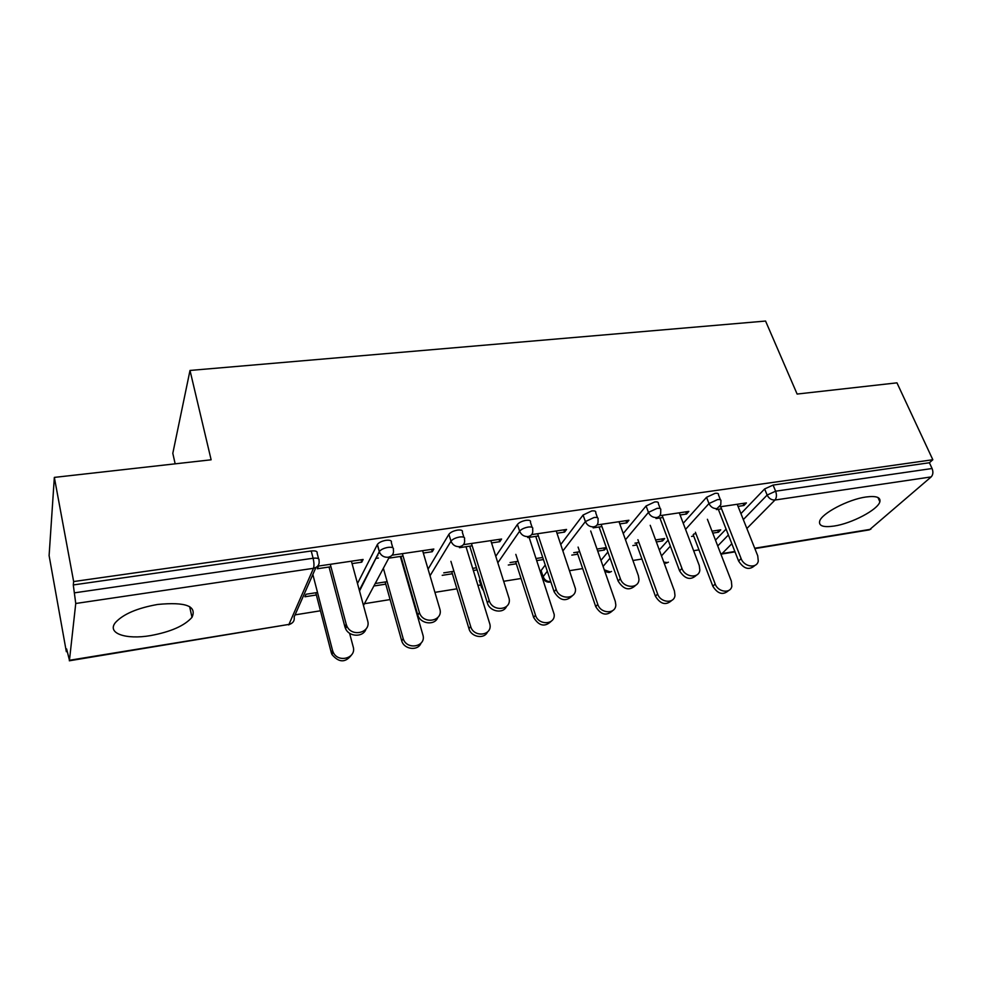 <?xml version="1.0" encoding="UTF-8"?>
<svg xmlns="http://www.w3.org/2000/svg" width="982" height="982" viewBox="0 0 982 982"><rect width="100%" height="100%" fill="white"/><g stroke="black" fill="none" stroke-linecap="round" stroke-linejoin="round"><path stroke-width="1.47" d="M150.455 635.612C170.696 631.88 184.542 625.792 191.993 617.334C197.112 606.066 185.672 601.77 157.66 604.458C137.296 608.067 123.241 614.094 115.471 622.514C106.547 633.267 125.794 639.883 150.455 635.612M834 526.07C851.59 523.553 877.969 509.719 879.86 501.777C880.842 497.273 876.202 495.677 865.94 497.002C848.239 499.384 821.578 513.451 819.675 521.184C818.595 525.947 823.37 527.567 834 526.07M175.164 463.835L172.807 453.328L190.005 370.447L765.567 321.053L797.126 394.052L896.959 382.845L932.826 459.736L929.402 462.755L773.092 485.071L775.62 491.196L932.078 468.512L929.402 462.755M66.334 651.692L66.616 648.918L69.452 660.285L75.749 603.488L73.294 584.941L73.65 581.553L54.341 477.399L49.1 555.603L66.334 651.692L67.095 651.569M295.079 614.867L320.451 610.792M364.408 603.709L390.1 599.572M434.916 592.355L456.912 588.819M477.976 585.432L480.664 585.002M503.729 581.283L521.049 578.496M541.585 575.194L542.248 575.084M569.67 570.665L582.682 568.578M632.924 560.489L641.946 559.04M693.636 550.718L698.975 549.859M932.078 468.512C933.391 471.974 933.096 474.772 931.169 476.908L869.352 529.875L754.876 548.607M54.341 477.399L211.13 459.797L190.005 370.447M73.65 581.553L932.826 459.736M720.002 506.81L746.418 502.919L743.951 505.497L743.116 503.41M712.011 531.176L720.739 529.826L718.443 532.232L717.695 530.305M716.369 509.584L721.561 508.823M738.047 506.368L743.951 505.497M695.956 533.68L693.808 534.012M691.573 536.418L693.722 536.086M712.76 533.116L718.443 532.232M357.485 583.504L377.419 544.396C378.978 542.432 381.851 541.07 386.024 540.309C390.185 539.904 391.953 540.652 391.327 542.567L392.812 547.76M73.294 584.941L311.22 550.988C315.59 550.558 317.567 551.295 317.137 553.222L318.61 558.819M715.473 540.137L726.091 529.089M740.931 513.623L764.634 488.95L773.092 485.071M423.316 553.038L432.252 551.712L433.835 549.036L392.162 555.174M389.682 558.034L403.074 556.045M374.768 585.861L385.766 584.143M387.141 581.651L376.106 583.369M479.719 581.933L480.063 579.392M495.787 556.266L517.416 524.462C519.134 522.461 522.019 521.086 526.057 520.325C529.58 519.969 531.041 520.632 530.44 522.326L532.084 527.273M556.99 533.226L564.576 532.097L566.565 529.445L531.679 534.601M527.678 537.571L538.394 535.976M508.295 565.031L516.299 563.778M536.773 560.587L543.427 559.544M542.739 557.481L536.086 558.513M518.066 561.311L510.039 562.563M600.972 560.378L607.895 552.019M623.226 533.533L646.082 505.976L654.638 501.974C657.535 501.655 658.762 502.195 658.345 503.606L660.186 508.566M680.084 514.973L686.516 514.016L688.824 511.413L659.794 515.697M656.013 518.533L662.936 517.514M655.608 539.94L664.679 538.529L662.519 540.959L661.794 538.983M632.862 545.587L636.852 544.961M656.344 541.917L662.519 540.959M638.938 542.53L634.949 543.156M659.303 549.969L668.141 540.125M683.239 523.283L706.549 497.297L715.056 493.357C717.682 493.05 718.824 493.541 718.468 494.818L720.42 499.777M606.36 547.686L604.446 550.018L603.734 548.005M571.806 555.112L577.747 554.192M597.719 551.074L604.446 550.018M606.336 547.6L597.007 549.048M579.687 551.737L573.733 552.67M619.777 523.909L626.774 522.878L628.922 520.251L597.068 524.953M593.165 527.862L601.929 526.561M541.659 572.297L540.861 570.861L545.243 565.006M560.796 544.47L583.087 515.022L591.692 510.959C594.883 510.615 596.221 511.217 595.718 512.764L597.461 517.723M442.207 575.342L452.358 573.758M473.361 570.481L477.117 569.891M476.454 567.78L472.698 568.357M453.93 571.279L443.754 572.862M491.552 542.923L499.801 541.696L501.581 539.032L463.443 544.666M459.429 547.686L472.17 545.796M428.066 569.143L448.897 534.306C450.468 532.281 453.365 530.881 457.575 530.096C461.454 529.715 463.05 530.452 462.35 532.293L463.885 537.252M317.517 592.477L306.016 594.257L304.899 596.774L316.364 594.982M352.072 563.607L361.757 562.17L363.107 559.47L318.512 566.049L317.309 568.762L330.934 566.737M686.516 514.016L685.694 511.88M626.774 522.878L625.976 520.681M564.576 532.097L563.815 529.85M499.801 541.696L499.065 539.413M432.252 551.712L431.552 549.368M361.757 562.17L361.094 559.765M754.998 565.362C749.34 570.53 743.877 569.069 738.599 561.017L741.103 558.562C744.025 567.007 756.987 568.848 758.276 561.041L757.736 555.787L737.212 504.282M738.599 561.017L718.333 509.302M741.103 558.562L720.727 506.712M728.681 590.477C723.108 595.448 717.83 594.049 712.846 586.266L715.178 583.983C717.916 592.195 730.51 593.914 731.836 586.291L731.369 581.172L707.408 519.294M695.416 532.256L715.178 583.983M693.182 534.674L712.846 586.266M696.569 575.108C690.628 580.608 684.97 579.196 679.593 570.861L681.938 568.394C684.908 577.514 699.172 578.779 699.835 570.039L699.258 565.522L679.274 512.825M679.593 570.861L659.879 517.968M681.938 568.394L662.126 515.354M635.784 585.198C629.548 591.115 623.668 589.765 618.157 581.123L620.342 578.644C623.361 588.549 639.135 589.016 638.951 579.245L638.361 575.636L618.991 521.712M618.157 581.123L599.069 526.978M620.342 578.644L601.144 524.351M572.506 595.632C565.951 602.076 559.826 600.8 554.13 591.815L556.131 589.31C559.224 600.137 576.753 599.511 575.44 588.697L556.229 530.98M554.13 591.815L535.742 536.368M556.131 589.31L537.633 533.717M506.552 606.422C503.361 614.143 489.65 611.7 487.379 602.96L489.171 600.444C492.35 612.326 511.831 610.276 509.093 598.443L490.828 540.628M487.379 602.96L469.74 546.152M489.171 600.444L471.446 543.488M437.788 617.568C434.768 625.779 420.443 624.049 417.841 615.088L419.412 612.572C423.205 625.141 443.974 621.041 439.74 608.668L422.616 550.681M417.681 614.597L400.914 556.364M419.253 612.068L402.387 553.664M671.835 600.358C665.98 605.673 660.518 604.298 655.436 596.258L657.621 593.963C660.407 602.825 674.241 603.967 674.978 595.448L674.45 591.041L650.219 525.309M637.907 539.695L657.621 593.963M636.127 542.972L655.436 596.258M612.756 610.571C606.63 616.291 600.959 614.99 595.743 606.643L597.768 604.335C600.616 613.971 615.898 614.315 615.812 604.814L615.272 601.303L590.698 530.992M578.091 547.097L597.768 604.335M577.048 552.154L595.743 606.643M551.356 621.127C544.936 627.351 539.032 626.123 533.643 617.457L535.497 615.137C538.406 625.644 555.37 624.933 554.192 614.413L529.114 537.35M515.82 554.376L535.497 615.137M515.624 561.692L533.643 617.457M487.465 632.027C484.261 639.478 471.115 637.146 468.979 628.713L470.636 626.381C473.631 637.907 492.473 635.796 489.92 624.307L466.008 546.716M450.922 561.348L470.636 626.381M451.72 571.622L468.979 628.713M420.947 643.271C417.915 651.201 404.191 649.556 401.736 640.927L403.185 638.595C406.781 650.759 426.839 646.659 422.825 634.679L400.312 556.45M378.426 558.034L375.799 558.414M378.905 552.412L379.113 553.136M383.361 568.247L403.037 638.104M377.579 554.99L377.775 555.702M385.153 581.958L401.589 640.436M365.991 629.045C363.401 637.453 349.211 637.208 345.566 628.627L344.878 626.749L346.204 624.221L346.892 626.099C351.887 637.748 371.466 632.494 367.612 620.661L351.409 561.188M344.878 626.749L329.044 567.019M346.204 624.221L330.283 564.306M351.617 654.847C345.492 662.911 338.937 662.801 331.953 654.491L331.29 652.674L332.517 650.342L333.18 652.158C337.943 663.415 356.822 658.21 353.176 646.757L349.58 633.243M312.853 574.495L332.517 650.342M315.787 592.747L331.29 652.674M931.169 476.908L774.982 500.022L746.86 528.5M731.823 543.733L722.101 553.578L734.867 551.491M754.728 548.238L870.838 529.261M743.313 519.601L767.138 495.063L775.62 491.196C776.872 494.879 776.664 497.813 774.982 500.022C771.521 500.157 768.906 498.512 767.138 495.063L764.634 488.95M720.702 553.615L722.101 553.578L720.923 554.179M69.452 660.285L288.954 624.405L313.479 568.308L75.749 603.488M74.755 592.797L313.111 558.242L311.22 550.988M313.479 568.308C314.228 565.939 314.105 562.576 313.111 558.242C317.493 557.788 319.469 558.525 319.027 560.44C319.678 564.613 317.824 567.228 313.479 568.308M69.317 660.788L288.954 624.405C292.992 623.337 294.735 620.845 294.17 616.917L315.922 567.51M717.732 545.955L728.399 534.969M685.546 529.384L708.979 503.557C710.722 507.068 713.386 508.75 716.983 508.602L720.763 504.834L720.923 501.053C721.291 499.789 720.15 499.31 717.511 499.617L708.979 503.557L706.549 497.297M661.487 555.898L670.375 546.115M603.083 566.43L610.055 558.132M625.473 539.756L648.451 512.383L646.082 505.976M541.07 570.517L543.12 576.704L547.305 571.242M562.956 550.828L585.382 521.577L583.087 515.022M479.4 580.35L481.364 586.684L482.027 585.726M497.849 562.76L519.625 531.176L517.416 524.462M430.03 575.783L450.996 541.18L448.897 534.306M389.4 556.978L363.475 605.464M359.338 590.28L379.31 551.639L377.321 544.58M667.146 562.563L663.783 562.097M656.614 517.539C659.094 517.035 660.456 515.55 660.69 513.083L660.726 509.989C661.156 508.59 659.929 508.062 657.019 508.381L648.451 512.383C650.158 515.98 652.883 517.698 656.614 517.539M610.104 571.892L604.286 569.842M593.717 526.843C596.59 526.229 598.038 524.474 598.075 521.589L598.026 519.294C598.541 517.76 597.203 517.17 594 517.526L585.382 521.577C587.064 525.272 589.838 527.015 593.717 526.843M550.742 581.59C547.146 581.761 544.605 580.129 543.12 576.704L542.899 577.048C543.905 580.669 546.188 582.375 549.773 582.166M544.065 578.545L540.861 570.861M528.144 536.54C531.458 535.791 532.993 533.742 532.747 530.39L532.661 529.003C533.275 527.334 531.814 526.683 528.279 527.052C524.228 527.813 521.344 529.188 519.625 531.176C521.27 534.945 524.106 536.737 528.144 536.54M483.254 589.666L481.254 586.868L483.672 591.029M482.211 588.451L479.29 580.546M459.711 546.667C463.529 545.734 465.124 543.353 464.511 539.535L464.474 539.143C465.173 537.314 463.578 536.602 459.699 536.994C455.488 537.78 452.579 539.179 450.996 541.18C452.604 545.047 455.501 546.876 459.711 546.667M377.419 544.396L379.531 552.314C381.298 555.873 384.195 557.518 388.221 557.248C392.358 556.217 394.064 553.664 393.34 549.601C393.966 547.698 392.199 546.962 388.037 547.379C383.852 548.14 380.979 549.503 379.408 551.467L359.522 590.968M189.636 606.618L191.993 617.334M877.982 497.53L879.86 501.777M735.015 551.859L721.267 554.106M666.447 563.054L668.411 562.183M664.163 563.152L665.906 563.165M609.454 572.383L611.504 571.45M604.887 571.598L608.938 572.481M288.573 624.908L291.47 623.472M419.412 612.572L417.841 615.088M401.736 640.927L403.185 638.595M346.892 626.099L345.566 628.627M331.953 654.491L333.18 652.158"/></g></svg>
